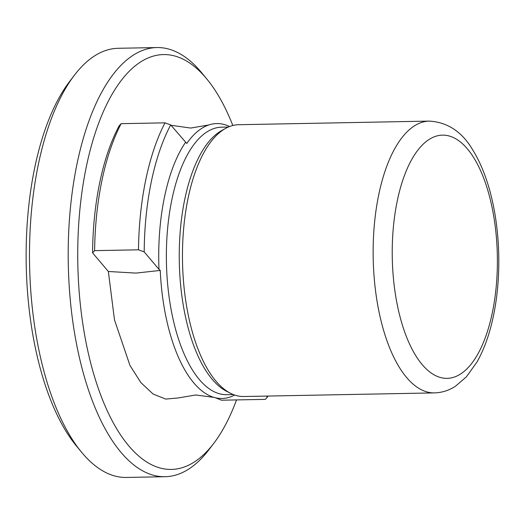 <?xml version="1.0" encoding="UTF-8"?>
<svg xmlns="http://www.w3.org/2000/svg" width="525" height="525" viewBox="0 0 525 525"><rect width="100%" height="100%" fill="white"/><g stroke="black" fill="none" stroke-linecap="round" stroke-linejoin="round"><path stroke-width="0.79" d="M165.007 122.837A177.417 76.657 88.9 0 0 138.482 249.808L94.618 250.642A177.417 76.657 -91.1 0 1 101.994 180.219A177.417 76.657 -91.1 0 1 121.144 123.67L165.007 122.837L170.717 124.93L186.769 143.463A137.478 59.404 88.9 0 1 208.806 124.97A137.478 59.404 88.9 0 1 229.569 126.532M121.144 123.67L119.109 125.908A173.125 74.806 88.9 0 0 99.803 182.267A173.125 74.806 88.9 0 0 92.584 252.879L108.353 271.478L114.489 319.876L129.944 365.393L140.864 382.587L153.083 394.032L165.716 399.079L177.883 398.002L195.773 394.99L213.97 397.386A137.478 59.404 -91.1 0 1 160.243 270.434L135.949 273.098L108.353 271.478M236.532 399.919A207.46 89.644 -91.1 0 1 213.832 443.264A207.46 89.644 -91.1 0 1 107.264 410.806A207.46 89.644 -91.1 0 1 86.389 166.451A207.46 89.644 -91.1 0 1 206.929 79.131A207.46 89.644 -91.1 0 1 232.831 125.495M213.832 443.264L208.983 449.636A214.62 92.735 -91.1 0 1 165.053 476.713A214.62 92.735 -91.1 0 1 121.196 452.596A214.62 92.735 -91.1 0 1 77.142 163.282A214.62 92.735 -91.1 0 1 156.916 47.552A214.62 92.735 -91.1 0 1 200.773 71.676A214.62 92.735 -91.1 0 1 201.836 72.942L206.929 79.131M225.599 128.395L221.694 130.561A133.777 57.803 88.9 0 0 184.82 199.073A133.777 57.803 88.9 0 0 226.643 391.309L230.626 393.323A135.923 58.728 88.9 0 0 243.81 396.513L434.483 392.897A135.923 58.728 -91.1 0 1 406.704 377.619A135.923 58.728 -91.1 0 1 378.807 194.388A135.923 58.728 -91.1 0 1 429.332 121.098L238.652 124.714A135.923 58.728 88.9 0 0 225.599 128.395A135.923 58.728 88.9 0 0 188.127 198.004A135.923 58.728 88.9 0 0 216.031 381.235A135.923 58.728 88.9 0 0 230.626 393.323M165.053 476.713L126.354 477.448A214.62 92.735 -91.1 0 1 82.497 453.324A214.62 92.735 -91.1 0 1 81.434 452.058A214.62 92.735 -91.1 0 1 38.443 164.01A214.62 92.735 -91.1 0 1 74.288 75.364A214.62 92.735 -91.1 0 1 118.217 48.287L156.916 47.552M81.434 452.058L76.342 445.869A207.46 89.644 -91.1 0 1 34.788 167.429A207.46 89.644 -91.1 0 1 69.438 81.736L74.288 75.364M171.019 125.285L190.706 128.054L208.806 124.97M215.486 397.786L221.471 400.208L265.335 399.374L267.369 397.136L266.477 396.08M185.515 142.38A139.499 60.277 88.9 0 0 164.542 196.777A139.499 60.277 88.9 0 0 158.99 269.358L144.191 251.902A173.125 74.806 -91.1 0 1 170.717 124.93M234.662 395.036A137.478 59.404 -91.1 0 1 213.97 397.386M158.99 269.358L160.243 270.434M267.94 396.053A173.125 74.806 -91.1 0 1 267.369 397.136M138.482 249.808L144.191 251.902M92.584 252.879L94.618 250.642M397.294 200.734A121.616 52.546 88.9 0 0 422.258 364.678A121.616 52.546 88.9 0 0 492.319 312.769A121.616 52.546 88.9 0 0 467.355 148.824A121.616 52.546 88.9 0 0 397.294 200.734M228.303 127.057L221.668 127.181A133.777 57.803 88.9 0 0 171.938 199.316A133.777 57.803 88.9 0 0 226.734 394.688L233.376 394.564M434.483 392.897C441.998 392.667 448.993 390.449 455.464 386.229L466.384 376.845L476.995 362.02C484.208 349.25 489.687 333.887 493.421 315.938C504.827 261.949 498.212 191.067 472.848 150.117C462.197 131.887 447.687 122.213 429.332 121.098"/></g></svg>
